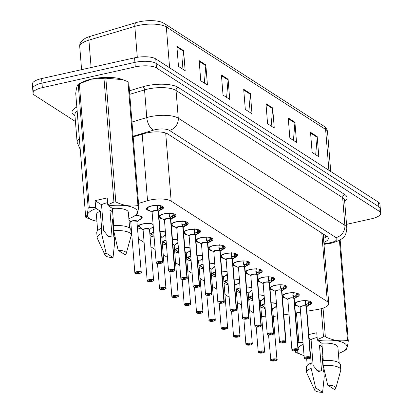 <?xml version="1.0" encoding="UTF-8"?>
<svg xmlns="http://www.w3.org/2000/svg" width="413" height="413" viewBox="0 0 413 413"><rect width="100%" height="100%" fill="white"/><g stroke="black" fill="none" stroke-linecap="round" stroke-linejoin="round"><path stroke-width="0.62" d="M252.818 300.463A8.549 2.798 -4.6 0 1 248.683 298.816M248.616 297.99A8.549 2.798 -4.6 0 1 252.436 295.703M240.48 292.523A8.549 2.798 -4.6 0 1 236.344 290.876M236.277 290.05A8.549 2.798 -4.6 0 1 240.098 287.763M228.141 284.583A8.549 2.798 -4.6 0 1 224.001 282.936M223.939 282.11A8.549 2.798 -4.6 0 1 227.759 279.823M215.803 276.643A8.549 2.798 -4.6 0 1 211.662 274.996M211.595 274.17A8.549 2.798 -4.6 0 1 215.421 271.883M203.464 268.703A8.549 2.798 -4.6 0 1 199.324 267.056M199.257 266.23A8.549 2.798 -4.6 0 1 203.077 263.943M191.121 260.763A8.549 2.798 -4.6 0 1 186.986 259.116M186.919 258.29A8.549 2.798 -4.6 0 1 190.739 256.003M178.783 252.823A8.549 2.798 -4.6 0 1 174.647 251.176M174.58 250.35A8.549 2.798 -4.6 0 1 178.401 248.063M166.444 244.883A8.549 2.798 -4.6 0 1 162.309 243.236M162.242 242.41A8.549 2.798 -4.6 0 1 166.062 240.123M154.106 236.943A8.549 2.798 -4.6 0 1 149.965 235.296M149.904 234.47A8.549 2.798 -4.6 0 1 153.724 232.183M142.082 229.034A8.549 2.798 -4.6 0 1 137.627 227.356M137.56 226.53A8.549 2.798 -4.6 0 1 142.459 223.97A8.549 2.798 -4.6 0 1 153.078 224.182M129.744 221.094A8.549 2.798 -4.6 0 1 129.052 221.012M265.156 308.403A8.549 2.798 -4.6 0 1 261.021 306.756M260.954 305.93A8.549 2.798 -4.6 0 1 264.774 303.643M285.615 298.165A8.549 2.798 -4.6 0 1 282.347 296.648M282.28 295.822A8.549 2.798 -4.6 0 1 287.18 293.266A8.549 2.798 -4.6 0 1 299.265 294.872A8.549 2.798 -4.6 0 1 296.198 297.319M273.277 290.225A8.549 2.798 -4.6 0 1 270.009 288.708M269.942 287.882A8.549 2.798 -4.6 0 1 274.841 285.326A8.549 2.798 -4.6 0 1 286.927 286.932A8.549 2.798 -4.6 0 1 283.86 289.379M260.939 282.285A8.549 2.798 -4.6 0 1 257.666 280.768M257.604 279.942A8.549 2.798 -4.6 0 1 262.498 277.386A8.549 2.798 -4.6 0 1 274.588 278.992A8.549 2.798 -4.6 0 1 271.522 281.444M248.6 274.346A8.549 2.798 -4.6 0 1 245.327 272.828M245.26 272.002A8.549 2.798 -4.6 0 1 250.159 269.446A8.549 2.798 -4.6 0 1 262.245 271.052A8.549 2.798 -4.6 0 1 259.183 273.504M236.262 266.406A8.549 2.798 -4.6 0 1 232.989 264.888M232.922 264.062A8.549 2.798 -4.6 0 1 237.821 261.506A8.549 2.798 -4.6 0 1 249.906 263.112A8.549 2.798 -4.6 0 1 246.84 265.564M223.923 258.466A8.549 2.798 -4.6 0 1 220.65 256.948M220.583 256.122A8.549 2.798 -4.6 0 1 225.483 253.567A8.549 2.798 -4.6 0 1 237.568 255.172A8.549 2.798 -4.6 0 1 234.501 257.624M211.585 250.526A8.549 2.798 -4.6 0 1 208.312 249.008M208.245 248.182A8.549 2.798 -4.6 0 1 213.144 245.627A8.549 2.798 -4.6 0 1 225.23 247.232A8.549 2.798 -4.6 0 1 222.163 249.684M199.242 242.586A8.549 2.798 -4.6 0 1 195.974 241.068M195.907 240.242A8.549 2.798 -4.6 0 1 200.806 237.687A8.549 2.798 -4.6 0 1 212.891 239.292A8.549 2.798 -4.6 0 1 209.825 241.744M186.903 234.646A8.549 2.798 -4.6 0 1 183.63 233.128M183.568 232.302A8.549 2.798 -4.6 0 1 188.462 229.747A8.549 2.798 -4.6 0 1 200.553 231.352A8.549 2.798 -4.6 0 1 197.486 233.804M174.565 226.706A8.549 2.798 -4.6 0 1 171.292 225.188M171.225 224.362A8.549 2.798 -4.6 0 1 176.124 221.807A8.549 2.798 -4.6 0 1 188.209 223.412A8.549 2.798 -4.6 0 1 185.148 225.865M162.226 218.766A8.549 2.798 -4.6 0 1 158.953 217.248M158.886 216.422A8.549 2.798 -4.6 0 1 163.785 213.867A8.549 2.798 -4.6 0 1 175.871 215.472A8.549 2.798 -4.6 0 1 172.804 217.925M149.888 210.826A8.549 2.798 -4.6 0 1 146.486 208.906A8.549 2.798 -4.6 0 1 151.447 205.927A8.549 2.798 -4.6 0 1 163.533 207.532A8.549 2.798 -4.6 0 1 160.466 209.985M297.959 306.105A8.549 2.798 -4.6 0 1 294.686 304.587M294.619 303.761A8.549 2.798 -4.6 0 1 299.518 301.206A8.549 2.798 -4.6 0 1 311.603 302.812A8.549 2.798 -4.6 0 1 308.537 305.259M306.916 311.19L316.833 309.621A16.03 5.245 175.4 0 0 319.455 309.125A16.03 5.245 175.4 0 0 328.753 303.54A16.03 5.245 175.4 0 0 327.292 301.583L171.168 201.121A16.03 5.245 175.4 0 0 147.544 200.692L138.52 203.397M323.312 235.911A5.343 1.75 175.4 0 0 323.296 234.46L323.178 234.383A16.03 5.245 -4.6 0 1 323.203 234.579L328.753 303.54M273.499 316.451A16.03 5.245 175.4 0 0 274.965 316.244L277.459 315.852M283.808 314.845L289.012 314.025M295.362 313.018L300.566 312.197M261.801 316.425A16.03 5.245 175.4 0 0 265.833 316.802M112.666 222.209L113.513 222.757M131.179 234.125L131.773 234.507M138.556 238.869L144.111 242.446M150.895 246.809L155.118 249.529M163.233 254.749L167.456 257.469M175.571 262.689L179.794 265.409M187.91 270.629L192.138 273.349M200.253 278.569L204.476 281.289M212.592 286.508L216.815 289.229M224.93 294.448L229.153 297.169M237.269 302.388L241.491 305.109M249.607 310.328L253.83 313.049M258.801 294.851A8.549 2.798 -4.6 0 1 264.129 295.641M264.372 298.651A8.549 2.798 -4.6 0 1 262.549 299.482M246.463 286.911A8.549 2.798 -4.6 0 1 251.791 287.701M252.033 290.711A8.549 2.798 -4.6 0 1 250.211 291.542M234.125 278.971A8.549 2.798 -4.6 0 1 239.452 279.761M239.695 282.771A8.549 2.798 -4.6 0 1 237.873 283.602M221.781 271.031A8.549 2.798 -4.6 0 1 227.114 271.821M227.356 274.831A8.549 2.798 -4.6 0 1 225.529 275.662M209.443 263.091A8.549 2.798 -4.6 0 1 214.775 263.881M215.018 266.891A8.549 2.798 -4.6 0 1 213.191 267.722M197.104 255.151A8.549 2.798 -4.6 0 1 202.437 255.941M202.68 258.951A8.549 2.798 -4.6 0 1 200.852 259.782M184.766 247.211A8.549 2.798 -4.6 0 1 190.099 248.001M190.336 251.011A8.549 2.798 -4.6 0 1 188.514 251.842M172.428 239.272A8.549 2.798 -4.6 0 1 177.755 240.061M177.998 243.071A8.549 2.798 -4.6 0 1 176.175 243.902M160.089 231.332A8.549 2.798 -4.6 0 1 165.417 232.121M165.659 235.131A8.549 2.798 -4.6 0 1 163.837 235.962M153.321 227.191A8.549 2.798 -4.6 0 1 151.499 228.022M135.619 215.452A8.549 2.798 -4.6 0 1 142.206 217.641A8.549 2.798 -4.6 0 1 139.155 220.083M271.14 302.791A8.549 2.798 -4.6 0 1 276.473 303.581M276.71 306.591A8.549 2.798 -4.6 0 1 274.888 307.422M75.44 121.52L34.506 95.181A16.03 5.245 -4.6 0 1 33.05 93.23A16.03 5.245 -4.6 0 1 42.348 87.644L135.288 66.896L134.922 62.363A16.03 5.245 -4.6 0 1 156.129 63.421L378.855 206.743A16.03 5.245 -4.6 0 1 380.316 208.699A16.03 5.245 -4.6 0 0 378.855 206.743L156.129 63.421A16.03 5.245 -4.6 0 0 134.922 62.363L41.981 83.111L134.922 62.363L134.561 57.835A16.03 5.245 -4.6 0 1 155.763 58.894L378.494 202.215A16.03 5.245 -4.6 0 1 379.95 204.167L380.678 213.227A16.03 5.245 -4.6 0 1 371.38 218.813L346.528 224.362M34.145 90.653A16.03 5.245 -4.6 0 1 32.684 88.697A16.03 5.245 -4.6 0 1 41.981 83.111A16.03 5.245 -4.6 0 0 32.684 88.697L32.322 84.169A16.03 5.245 -4.6 0 1 41.62 78.584L134.561 57.835M176.872 46.292L178.488 66.426L185.174 70.726L183.553 50.593L176.872 46.292M182.056 68.718L183.548 51.305A4.275 3.712 -57.2 0 0 183.553 50.593M199.143 60.623L200.764 80.757L207.445 85.057L205.824 64.924L199.143 60.623M204.327 83.049L205.824 65.636A4.275 3.712 -57.2 0 0 205.824 64.924M221.414 74.954L223.035 95.088L229.716 99.388L228.1 79.255L221.414 74.954M226.598 97.38L228.095 79.967A4.275 3.712 -57.2 0 0 228.1 79.255M310.509 132.284L312.125 152.418L318.81 156.718L317.189 136.584L310.509 132.284M315.692 154.71L317.189 137.297A4.275 3.712 -57.2 0 0 317.189 136.584M288.233 117.953L289.854 138.087L296.534 142.382L294.918 122.248L288.233 117.953M293.416 140.379L294.913 122.96A4.275 3.712 -57.2 0 0 294.918 122.248M265.962 103.617L267.583 123.75L274.263 128.051L272.642 107.917L265.962 103.617M271.145 126.048L272.642 108.629A4.275 3.712 -57.2 0 0 272.642 107.917M243.691 89.285L245.307 109.419L251.992 113.72L250.371 93.586L243.691 89.285M248.874 111.711L250.366 94.298A4.275 3.712 -57.2 0 0 250.371 93.586M79.745 46.741C79.306 43.675 81.139 40.877 85.233 38.352A18.761 6.138 -4.6 0 1 90.055 36.406L135.954 22.643A18.761 6.138 -4.6 0 1 161.504 22.147L164.369 23.536A5.343 4.641 122.8 0 1 166.315 26.948A21.378 6.995 175.4 0 0 134.819 26.375L88.914 40.133A21.378 6.995 175.4 0 0 79.745 46.741L81.588 69.658M323.833 242.426A16.03 5.245 175.4 0 0 328.35 238.296A16.03 5.245 175.4 0 0 326.889 236.339L167.864 134.013A16.03 5.245 175.4 0 0 144.24 133.58L133.172 136.899M326.957 236.381A16.03 5.245 -4.6 0 1 323.513 238.399M135.288 66.896A16.03 5.245 -4.6 0 1 156.491 67.954L379.222 211.275A16.03 5.245 -4.6 0 1 380.678 213.227M310.87 301.795A8.017 2.623 -4.6 0 1 310.597 302.213L310.504 303.4A8.017 2.623 175.4 0 0 310.504 303.4L308.206 305.517L306.322 306.369L306.079 304.732M304.536 358.401A3.206 1.048 -4.6 0 1 304.252 358.014A3.206 1.048 -4.6 0 1 306.11 356.899A3.206 1.048 -4.6 0 1 310.292 357.069L306.209 306.338L305.171 303.565L305.723 300.323M310.292 357.069L310.204 357.193A3.098 1.012 175.4 0 0 306.162 357.028A3.098 1.012 175.4 0 0 304.649 358.484A3.098 1.012 175.4 0 0 308.748 358.69A3.098 1.012 175.4 0 0 310.318 357.266L310.406 357.147A3.206 1.048 -4.6 0 1 310.643 357.498L306.56 306.761A3.206 1.048 175.4 0 0 306.322 306.41L306.322 306.369M302.027 306.162A3.206 1.048 175.4 0 0 300.168 307.277A3.206 1.048 -4.6 0 1 302.569 306.059A3.206 1.048 -4.6 0 1 306.203 306.332A3.206 1.048 175.4 0 0 302.027 306.162L300.168 307.277L304.252 358.014C304.417 357.895 303.173 359.114 308.764 358.69C310.364 358.128 310.989 357.73 310.643 357.498A3.206 1.048 -4.6 0 1 310.426 357.926M310.406 357.147L306.322 306.41A3.206 1.048 -4.6 0 1 306.379 306.451M310.318 357.266L308.439 357.653A1.069 0.351 -4.6 0 1 308.521 357.772A1.069 0.351 -4.6 0 1 307.902 358.143A1.069 0.351 -4.6 0 1 306.389 357.942A1.069 0.351 -4.6 0 1 307.009 357.57A1.069 0.351 -4.6 0 1 308.403 357.627L310.204 357.193M295.274 302.93A8.017 2.623 175.4 0 0 295.052 303.638A8.017 2.623 175.4 0 0 295.052 303.674M306.178 304.613L308.516 303.287L308.599 302.104A5.88 1.926 175.4 0 0 308.821 301.516A5.88 1.926 175.4 0 0 308.475 300.938M308.666 305.15L308.516 303.287A5.875 1.926 -4.6 0 1 306.012 304.438M306.203 306.291L306.064 304.536L305.264 302.486M310.499 303.4L310.344 303.772A7.816 2.561 -4.6 0 1 310.199 303.901A7.816 2.561 -4.6 0 1 310.034 304.03M270.938 360.611L271.042 360.688A3.098 1.012 175.4 0 0 275.084 360.859A3.098 1.012 175.4 0 0 276.596 359.398A3.098 1.012 175.4 0 0 272.497 359.196A3.098 1.012 175.4 0 0 270.928 360.616L272.781 359.981M270.928 360.616L270.82 360.534A3.206 1.048 -4.6 0 1 270.587 360.182A3.206 1.048 -4.6 0 1 272.446 359.067A3.206 1.048 -4.6 0 1 276.978 359.666L272.606 308.542A3.206 1.048 -4.6 0 1 272.895 308.929A3.206 1.048 175.4 0 0 272.606 308.542A3.206 1.048 175.4 0 0 271.573 308.201A3.206 1.048 -4.6 0 1 272.606 308.542L271.573 308.201M272.802 360.229A1.069 0.351 -4.6 0 1 272.725 360.11A1.069 0.351 -4.6 0 1 273.344 359.738A1.069 0.351 -4.6 0 1 274.857 359.94A1.069 0.351 -4.6 0 1 274.237 360.312A1.069 0.351 -4.6 0 1 272.843 360.255L272.817 359.95M262.601 305.537L261.894 305.682A8.017 2.623 -4.6 0 1 261.455 305.233M262.818 305.713L262.167 305.625M263.695 306.436A8.017 2.623 -4.6 0 1 262.188 305.868M261.919 304.758L265.125 307.995M272.843 360.255L271.042 360.688M298.16 295.465A8.017 2.623 175.4 0 0 298.165 295.46L295.868 297.577L293.984 298.429L293.741 296.792M292.197 350.461A3.206 1.048 -4.6 0 1 291.914 350.074A3.206 1.048 -4.6 0 1 293.772 348.959A3.206 1.048 -4.6 0 1 297.949 349.13L293.87 298.398L292.832 295.625L293.385 292.383M297.949 349.13L297.866 349.253A3.098 1.012 175.4 0 0 293.824 349.088A3.098 1.012 175.4 0 0 292.306 350.544A3.098 1.012 175.4 0 0 296.405 350.751A3.098 1.012 175.4 0 0 297.974 349.326L298.067 349.207A3.206 1.048 -4.6 0 1 298.305 349.558L294.221 298.821A3.206 1.048 175.4 0 0 293.984 298.47L293.984 298.429M289.689 298.222A3.206 1.048 175.4 0 0 287.83 299.337A3.206 1.048 -4.6 0 1 290.231 298.119A3.206 1.048 -4.6 0 1 293.865 298.392A3.206 1.048 175.4 0 0 289.689 298.222L287.83 299.337L291.914 350.074C292.079 349.956 290.835 351.174 296.42 350.751C298.021 350.188 298.651 349.79 298.305 349.558A3.206 1.048 -4.6 0 1 298.083 349.987M298.067 349.207L293.984 298.47A3.206 1.048 -4.6 0 1 294.041 298.511M297.974 349.326L296.1 349.713A1.069 0.351 -4.6 0 1 296.183 349.832A1.069 0.351 -4.6 0 1 295.563 350.203A1.069 0.351 -4.6 0 1 294.051 350.002A1.069 0.351 -4.6 0 1 294.67 349.63A1.069 0.351 -4.6 0 1 296.064 349.687L297.866 349.253M282.936 294.99A8.017 2.623 175.4 0 0 282.709 295.698A8.017 2.623 175.4 0 0 282.714 295.734M298.532 293.855A8.017 2.623 -4.6 0 1 298.258 294.273L298.124 294.954L296.136 294.846L296.26 294.164A5.88 1.926 175.4 0 0 296.477 293.576A5.88 1.926 175.4 0 0 296.131 292.998M298.026 295.816L297.856 295.961A7.816 2.561 -4.6 0 0 298.005 295.832L298.124 294.954M293.839 296.673L295.718 295.749L296.136 294.846M296.327 297.21L296.173 295.347A5.875 1.926 -4.6 0 1 293.669 296.498M293.865 298.356L293.726 296.596L292.925 294.546M286.194 285.915A8.017 2.623 -4.6 0 1 285.92 286.333L285.827 287.52A8.017 2.623 175.4 0 0 285.827 287.52L283.53 289.637L281.64 290.489L281.403 288.852M279.854 342.522A3.206 1.048 -4.6 0 1 279.57 342.134A3.206 1.048 -4.6 0 1 281.434 341.019A3.206 1.048 -4.6 0 1 285.61 341.19L281.532 290.458A3.206 1.048 175.4 0 0 277.35 290.282A3.206 1.048 175.4 0 0 275.492 291.397A3.206 1.048 -4.6 0 1 277.892 290.179A3.206 1.048 -4.6 0 1 281.527 290.453L280.494 287.685L281.046 284.443M285.61 341.19L285.522 341.314A3.098 1.012 175.4 0 0 281.485 341.148A3.098 1.012 175.4 0 0 279.968 342.604A3.098 1.012 175.4 0 0 284.067 342.811A3.098 1.012 175.4 0 0 285.636 341.386L285.729 341.267A3.206 1.048 -4.6 0 1 285.966 341.618L281.883 290.881A3.206 1.048 175.4 0 0 281.645 290.53L281.64 290.489M285.729 341.267L281.645 290.53A3.206 1.048 -4.6 0 1 281.697 290.571M285.636 341.386L283.762 341.773A1.069 0.351 -4.6 0 1 283.839 341.892A1.069 0.351 -4.6 0 1 283.22 342.263A1.069 0.351 -4.6 0 1 281.712 342.062A1.069 0.351 -4.6 0 1 282.332 341.69A1.069 0.351 -4.6 0 1 283.726 341.747L285.522 341.314M270.598 287.05A8.017 2.623 175.4 0 0 270.37 287.758A8.017 2.623 175.4 0 0 270.376 287.794M277.35 290.282L275.492 291.397L279.57 342.134C279.74 342.016 278.496 343.234 284.082 342.811C285.682 342.248 286.312 341.85 285.966 341.618A3.206 1.048 -4.6 0 1 285.744 342.047M281.501 288.733L283.834 287.407L283.922 286.224A5.88 1.926 175.4 0 0 284.139 285.636A5.88 1.926 175.4 0 0 283.793 285.058M283.984 289.27L283.834 287.407A5.875 1.926 -4.6 0 1 281.33 288.558M281.527 290.416L281.387 288.656L280.587 286.607M285.822 287.52L285.667 287.892A7.816 2.561 -4.6 0 1 285.517 288.021A7.816 2.561 -4.6 0 1 285.357 288.15M273.85 277.975A8.017 2.623 -4.6 0 1 273.582 278.393L273.489 279.58A8.017 2.623 175.4 0 0 273.489 279.58L271.186 281.697L269.302 282.549L269.059 280.912M267.516 334.582A3.206 1.048 -4.6 0 1 267.232 334.194A3.206 1.048 -4.6 0 1 269.09 333.079A3.206 1.048 -4.6 0 1 273.272 333.25L269.188 282.477L268.151 279.746L268.708 276.504M273.272 333.25L273.184 333.374A3.098 1.012 175.4 0 0 269.147 333.208A3.098 1.012 175.4 0 0 267.629 334.664A3.098 1.012 175.4 0 0 271.728 334.871A3.098 1.012 175.4 0 0 273.298 333.446L273.391 333.327A3.206 1.048 -4.6 0 1 273.623 333.678L269.544 282.941A3.206 1.048 175.4 0 0 269.307 282.59L269.302 282.549M265.012 282.342A3.206 1.048 175.4 0 0 263.153 283.457A3.206 1.048 -4.6 0 1 265.554 282.239A3.206 1.048 -4.6 0 1 269.188 282.513A3.206 1.048 175.4 0 0 265.012 282.342L263.153 283.457L267.232 334.194C267.402 334.076 266.158 335.294 271.744 334.871C273.344 334.308 273.974 333.91 273.623 333.678A3.206 1.048 -4.6 0 1 273.406 334.107M273.391 333.327L269.302 282.59A3.206 1.048 -4.6 0 1 269.359 282.631M273.298 333.446L271.424 333.833A1.069 0.351 -4.6 0 1 271.501 333.952A1.069 0.351 -4.6 0 1 270.882 334.324A1.069 0.351 -4.6 0 1 269.374 334.122A1.069 0.351 -4.6 0 1 269.994 333.75A1.069 0.351 -4.6 0 1 271.387 333.807L273.184 333.374M258.254 279.111A8.017 2.623 175.4 0 0 258.032 279.818A8.017 2.623 175.4 0 0 258.037 279.854M269.162 280.794L271.496 279.467L271.584 278.285A5.88 1.926 175.4 0 0 271.8 277.696A5.88 1.926 175.4 0 0 271.455 277.118M271.646 281.33L271.496 279.467A5.875 1.926 -4.6 0 1 268.992 280.618M269.188 282.477L269.044 280.716L268.243 278.667M273.483 279.58L273.329 279.952A7.816 2.561 -4.6 0 1 273.179 280.081A7.816 2.561 -4.6 0 1 273.019 280.21M261.512 270.035A8.017 2.623 -4.6 0 1 261.243 270.453L261.15 271.64A8.017 2.623 175.4 0 0 261.15 271.64L258.848 273.757L256.963 274.609L256.721 272.972M255.177 326.642A3.206 1.048 -4.6 0 1 254.893 326.255A3.206 1.048 -4.6 0 1 256.752 325.139A3.206 1.048 -4.6 0 1 260.933 325.31L256.85 274.537L255.812 271.806L256.37 268.564M260.933 325.31L260.846 325.434A3.098 1.012 175.4 0 0 256.809 325.268A3.098 1.012 175.4 0 0 255.291 326.724A3.098 1.012 175.4 0 0 259.39 326.931A3.098 1.012 175.4 0 0 260.959 325.506L261.052 325.387A3.206 1.048 -4.6 0 1 261.284 325.738L257.206 275.001A3.206 1.048 175.4 0 0 256.969 274.65L256.963 274.609M252.673 274.402A3.206 1.048 175.4 0 0 250.81 275.517A3.206 1.048 -4.6 0 1 253.215 274.299A3.206 1.048 -4.6 0 1 256.85 274.573A3.206 1.048 175.4 0 0 252.673 274.402L250.81 275.517L254.893 326.255C255.058 326.136 253.819 327.354 259.405 326.931C261.006 326.368 261.63 325.971 261.284 325.738A3.206 1.048 -4.6 0 1 261.068 326.167M261.052 325.387L256.963 274.65A3.206 1.048 -4.6 0 1 257.02 274.691M260.959 325.506L259.085 325.893A1.069 0.351 -4.6 0 1 259.163 326.012A1.069 0.351 -4.6 0 1 258.543 326.384A1.069 0.351 -4.6 0 1 257.031 326.182A1.069 0.351 -4.6 0 1 257.65 325.811A1.069 0.351 -4.6 0 1 259.044 325.867L260.846 325.434M245.916 271.171A8.017 2.623 175.4 0 0 245.694 271.878A8.017 2.623 175.4 0 0 245.699 271.914M256.824 272.854L259.157 271.527L259.245 270.345A5.88 1.926 175.4 0 0 259.462 269.756A5.88 1.926 175.4 0 0 259.116 269.178M259.307 273.391L259.157 271.527A5.875 1.926 -4.6 0 1 256.654 272.678M256.85 274.537L256.705 272.776L255.905 270.727M261.14 271.64L260.99 272.012A7.816 2.561 -4.6 0 1 260.84 272.141A7.816 2.561 -4.6 0 1 260.675 272.27M258.517 352.661L258.481 352.594A3.206 1.048 -4.6 0 1 258.249 352.243L258.703 352.748A3.098 1.012 175.4 0 0 262.74 352.919A3.098 1.012 175.4 0 0 264.258 351.458A3.098 1.012 175.4 0 0 260.159 351.256A3.098 1.012 175.4 0 0 258.59 352.676L260.443 352.041M256.22 327.05L258.249 352.243A3.206 1.048 -4.6 0 1 260.107 351.127A3.206 1.048 -4.6 0 1 264.64 351.726L260.267 300.602A3.206 1.048 -4.6 0 1 260.557 300.989A3.206 1.048 175.4 0 0 260.267 300.602A3.206 1.048 175.4 0 0 259.235 300.261A3.206 1.048 -4.6 0 1 260.267 300.602L259.235 300.261M260.464 352.289A1.069 0.351 -4.6 0 1 260.386 352.17A1.069 0.351 -4.6 0 1 261.006 351.799A1.069 0.351 -4.6 0 1 262.518 352A1.069 0.351 -4.6 0 1 261.899 352.372A1.069 0.351 -4.6 0 1 260.505 352.315L260.479 352.01M250.263 297.597L249.555 297.742A8.017 2.623 -4.6 0 1 249.116 297.293M250.479 297.773L249.829 297.685M251.357 298.496A8.017 2.623 -4.6 0 1 249.85 297.928M249.576 296.818L252.787 300.055M260.505 352.315L258.703 352.748M246.179 344.721L246.143 344.654A3.206 1.048 -4.6 0 1 245.905 344.303L246.365 344.809A3.098 1.012 175.4 0 0 250.402 344.979A3.098 1.012 175.4 0 0 251.92 343.518A3.098 1.012 175.4 0 0 247.821 343.317A3.098 1.012 175.4 0 0 246.251 344.736L248.105 344.101M243.882 319.11L245.905 344.303A3.206 1.048 -4.6 0 1 247.769 343.188A3.206 1.048 -4.6 0 1 252.302 343.786L248.218 293.049L247.924 292.662A3.206 1.048 -4.6 0 1 248.218 293.049A3.206 1.048 175.4 0 0 247.924 292.662A3.206 1.048 175.4 0 0 246.897 292.321A3.206 1.048 -4.6 0 1 247.924 292.662L246.897 292.321M248.125 344.349A1.069 0.351 -4.6 0 1 248.048 344.23A1.069 0.351 -4.6 0 1 248.667 343.859A1.069 0.351 -4.6 0 1 250.175 344.06A1.069 0.351 -4.6 0 1 249.555 344.432A1.069 0.351 -4.6 0 1 248.161 344.375L248.141 344.07M237.919 289.658L237.217 289.802A8.017 2.623 -4.6 0 1 236.778 289.353M238.141 289.833L237.49 289.745M239.019 290.556A8.017 2.623 -4.6 0 1 237.506 289.988M237.238 288.878L240.449 292.115M248.161 344.375L246.365 344.809M233.841 336.781L233.804 336.714A3.206 1.048 -4.6 0 1 233.567 336.363L234.026 336.869A3.098 1.012 175.4 0 0 238.064 337.039A3.098 1.012 175.4 0 0 239.581 335.578A3.098 1.012 175.4 0 0 235.482 335.377A3.098 1.012 175.4 0 0 233.913 336.796L235.766 336.161M231.543 311.17L233.567 336.363A3.206 1.048 -4.6 0 1 235.431 335.248A3.206 1.048 -4.6 0 1 239.958 335.846L235.88 285.109L235.586 284.722A3.206 1.048 -4.6 0 1 235.88 285.109A3.206 1.048 175.4 0 0 235.586 284.722A3.206 1.048 175.4 0 0 234.558 284.381A3.206 1.048 -4.6 0 1 235.586 284.722L234.558 284.381M235.787 336.409A1.069 0.351 -4.6 0 1 235.709 336.29A1.069 0.351 -4.6 0 1 236.329 335.919A1.069 0.351 -4.6 0 1 237.836 336.12A1.069 0.351 -4.6 0 1 237.217 336.492A1.069 0.351 -4.6 0 1 235.823 336.435L235.802 336.13M225.581 281.718L224.879 281.862A8.017 2.623 -4.6 0 1 224.44 281.413M225.803 281.893L225.147 281.805M226.675 282.616A8.017 2.623 -4.6 0 1 225.168 282.048M224.899 280.938L228.11 284.175M235.823 336.435L234.026 336.869M309.1 338.33L311.066 339.594L313.152 365.474L318.175 371.524L321.541 370.874L319.461 344.994L322.181 346.744M321.541 370.874A12.08 3.954 -4.6 0 1 316.843 370.621M311.066 339.594A12.08 3.954 -4.6 0 1 316.281 337.705A12.08 3.954 -4.6 0 1 317.143 337.524M322.032 344.85A12.08 3.954 -4.6 0 1 319.461 344.994M308.795 334.545L316.761 332.77L317.313 339.667L323.472 336.884A28.858 9.442 -4.6 0 1 325.351 336.807C332.893 340.426 340.276 341.618 347.488 340.374A28.858 9.442 -4.6 0 1 348.278 340.88C347.643 346.331 346.812 349.352 345.779 349.95A28.858 9.442 -4.6 0 1 345.227 350.255L342.351 351.799A25.116 8.219 -4.6 0 1 338.412 353.513M317.313 339.667L317.881 340.653A25.116 8.219 -4.6 0 1 343.167 342.604A25.116 8.219 -4.6 0 1 342.351 351.799M317.881 340.653L321.897 343.234A16.03 5.245 -4.6 0 1 337.901 347.209L339.166 362.882M321.897 343.234L323.286 360.503M340.792 369.774A17.098 5.596 -4.6 0 0 323.234 365.572L322.832 360.539A17.098 5.596 -4.6 0 1 340.384 364.741L340.792 369.774A17.098 5.596 -4.6 0 1 340.725 370.446L335.774 388.323A10.686 3.495 -4.6 0 1 334.69 389.65L327.736 385.174A10.686 3.495 -4.6 0 1 335.774 388.323M323.234 365.572L327.736 385.174M347.488 340.374L339.445 240.402M340.162 239.989L348.278 340.88M323.043 308.119L325.351 336.807M323.472 336.884L321.206 308.687M296.451 312.847L298.831 342.387L302.997 342.47M297.773 342.95A28.858 9.442 -4.6 0 1 298.831 342.387M295.15 350.936L295.238 352.036L296.131 350.813M304.051 355.552A25.116 8.219 -4.6 0 1 302.285 355.02L296.028 352.547A28.858 9.442 -4.6 0 1 295.238 352.036M322.976 356.651A25.116 8.219 -4.6 0 1 322.186 356.718M302.285 355.02A25.116 8.219 -4.6 0 1 296.901 350.627M298.145 347.612A25.116 8.219 -4.6 0 1 303.152 344.385M322.79 354.297L321.944 353.755L323.364 371.37L323.849 371.685L324.257 376.718L322.589 392.35A10.686 3.495 -4.6 0 1 314.618 390.027L306.874 373.166A17.098 5.596 -4.6 0 1 306.699 372.516L306.296 367.482A17.098 5.596 -4.6 0 1 310.726 363.239L311.216 363.554L309.709 345.877M306.699 372.516A17.098 5.596 -4.6 0 1 311.134 368.272L310.726 363.239M314.618 390.027A10.686 3.495 -4.6 0 1 315.635 387.874L311.134 368.272M315.635 387.874L322.589 392.35M113.931 202.05L103.968 78.269A28.858 9.442 -4.6 0 1 105.847 78.191L115.805 201.972A28.858 9.442 -4.6 0 0 113.931 202.05L107.772 204.833L107.215 197.935L95.114 200.635L101.526 204.76L103.606 230.64L108.634 236.69L112 236.04L109.915 210.16L112.641 211.91M112 236.04A12.08 3.954 -4.6 0 1 107.297 235.787M101.526 204.76A12.08 3.954 -4.6 0 1 106.735 202.871A12.08 3.954 -4.6 0 1 107.597 202.69M112.486 210.016A12.08 3.954 -4.6 0 1 109.915 210.16M78.238 84.355C77.21 84.928 76.379 87.948 75.739 93.421L85.697 217.202C86.725 216.629 87.556 213.609 88.196 208.137L78.238 84.355A28.858 9.442 -4.6 0 1 78.785 84.051L81.666 82.507A25.116 8.219 -4.6 0 1 91.624 79.074A25.116 8.219 -4.6 0 1 121.732 79.286L122.893 79.683L105.847 78.191M103.968 78.269L91.5 79.167L79.327 83.772L89.285 207.548L95.666 207.532L96.239 208.519A25.116 8.219 -4.6 0 0 92.744 220.186L86.482 217.713A28.858 9.442 -4.6 0 1 85.697 217.202M115.805 201.972C123.353 205.591 130.735 206.784 137.947 205.54L127.989 81.759L122.893 79.688M127.989 81.759A28.858 9.442 -4.6 0 1 128.779 82.264L138.737 206.046C138.102 211.492 137.266 214.517 136.233 215.116A28.858 9.442 -4.6 0 1 135.686 215.421L132.805 216.959A25.116 8.219 -4.6 0 1 128.866 218.678M107.772 204.833L108.34 205.813A25.116 8.219 -4.6 0 1 133.626 207.77A25.116 8.219 -4.6 0 1 132.805 216.959M137.947 205.54A28.858 9.442 -4.6 0 1 138.737 206.046M108.34 205.813L112.357 208.4A16.03 5.245 -4.6 0 1 128.36 212.375L129.62 228.048M112.357 208.4L113.745 225.668M131.246 234.94A17.098 5.596 -4.6 0 0 113.694 230.738L113.286 225.704A17.098 5.596 -4.6 0 1 130.844 229.907L131.246 234.94A17.098 5.596 -4.6 0 1 131.179 235.611L126.228 253.489A10.686 3.495 -4.6 0 1 125.149 254.816L118.19 250.34A10.686 3.495 -4.6 0 1 126.228 253.489M113.694 230.738L118.19 250.34M78.785 84.051A28.858 9.442 -4.6 0 1 79.327 83.772M88.196 208.137A28.858 9.442 -4.6 0 1 89.285 207.548M113.436 221.817A25.116 8.219 -4.6 0 1 112.641 221.884M96.905 221.249A25.116 8.219 -4.6 0 1 92.744 220.186M113.245 219.463L112.403 218.921L113.818 236.535L114.308 236.85L114.711 241.884L113.043 257.516A10.686 3.495 -4.6 0 1 105.072 255.193L97.329 238.332A17.098 5.596 -4.6 0 1 97.158 237.681L96.75 232.648A17.098 5.596 -4.6 0 1 101.185 228.404L101.67 228.719L100.256 211.1L96.239 208.519M97.659 230.619L96.399 214.946A16.03 5.245 -4.6 0 1 100.256 211.1M97.158 237.681A17.098 5.596 -4.6 0 1 101.588 233.438L101.185 228.404M105.072 255.193A10.686 3.495 -4.6 0 1 106.089 253.04L101.588 233.438M106.089 253.04L113.043 257.516M95.114 200.635L95.666 207.532M249.173 262.095A8.017 2.623 -4.6 0 1 248.9 262.513L248.807 263.7A8.017 2.623 175.4 0 0 248.807 263.7L246.509 265.817L244.625 266.669L244.382 265.032M242.839 318.702A3.206 1.048 -4.6 0 1 242.555 318.315A3.206 1.048 -4.6 0 1 244.413 317.199A3.206 1.048 -4.6 0 1 248.595 317.37L244.511 266.638L243.474 263.866L244.031 260.624M248.595 317.37L248.507 317.494A3.098 1.012 175.4 0 0 244.465 317.329A3.098 1.012 175.4 0 0 242.952 318.784A3.098 1.012 175.4 0 0 247.051 318.991A3.098 1.012 175.4 0 0 248.621 317.566L248.709 317.447A3.206 1.048 -4.6 0 1 248.946 317.798L244.863 267.061A3.206 1.048 175.4 0 0 244.63 266.71L244.625 266.669M244.511 266.638A3.206 1.048 175.4 0 0 240.33 266.462A3.206 1.048 175.4 0 0 238.471 267.578A3.206 1.048 -4.6 0 1 240.877 266.359A3.206 1.048 -4.6 0 1 244.506 266.633L244.506 266.633M248.709 317.447L244.625 266.71A3.206 1.048 -4.6 0 1 244.682 266.752M248.621 317.566L246.747 317.953A1.069 0.351 -4.6 0 1 246.824 318.072A1.069 0.351 -4.6 0 1 246.205 318.444A1.069 0.351 -4.6 0 1 244.692 318.242A1.069 0.351 -4.6 0 1 245.312 317.871A1.069 0.351 -4.6 0 1 246.706 317.927L248.507 317.494M233.577 263.231A8.017 2.623 175.4 0 0 233.355 263.938A8.017 2.623 175.4 0 0 233.36 263.974M240.33 266.462L238.471 267.578L242.555 318.315C242.72 318.196 241.476 319.414 247.067 318.991C248.667 318.428 249.292 318.031 248.946 317.798A3.206 1.048 -4.6 0 1 248.729 318.227M244.486 264.914L246.819 263.587L246.907 262.405A5.88 1.926 175.4 0 0 247.124 261.816A5.88 1.926 175.4 0 0 246.778 261.238M246.969 265.451L246.819 263.587A5.875 1.926 -4.6 0 1 244.315 264.738M244.506 266.597L244.367 264.836L243.567 262.787M248.802 263.7L248.652 264.072A7.816 2.561 -4.6 0 1 248.502 264.201A7.816 2.561 -4.6 0 1 248.337 264.33M236.463 255.766A8.017 2.623 175.4 0 0 236.468 255.761L234.171 257.877L232.287 258.729L232.044 257.092M230.5 310.762A3.206 1.048 -4.6 0 1 230.217 310.375A3.206 1.048 -4.6 0 1 232.075 309.26A3.206 1.048 -4.6 0 1 236.257 309.435L232.173 258.698A3.206 1.048 175.4 0 0 227.991 258.523A3.206 1.048 175.4 0 0 226.133 259.638A3.206 1.048 -4.6 0 1 228.534 258.419A3.206 1.048 -4.6 0 1 232.168 258.693L231.135 255.926L231.688 252.684M236.257 309.435L236.169 309.554A3.098 1.012 175.4 0 0 232.127 309.389A3.098 1.012 175.4 0 0 230.614 310.844A3.098 1.012 175.4 0 0 234.713 311.051A3.098 1.012 175.4 0 0 236.282 309.626L236.37 309.507A3.206 1.048 -4.6 0 1 236.608 309.858L232.524 259.121A3.206 1.048 175.4 0 0 232.287 258.77L232.287 258.729M236.37 309.507L232.287 258.77A3.206 1.048 -4.6 0 1 232.343 258.812M236.282 309.626L234.408 310.013A1.069 0.351 -4.6 0 1 234.486 310.132A1.069 0.351 -4.6 0 1 233.866 310.504A1.069 0.351 -4.6 0 1 232.354 310.302A1.069 0.351 -4.6 0 1 232.973 309.931A1.069 0.351 -4.6 0 1 234.367 309.987L236.169 309.554M221.239 255.291A8.017 2.623 175.4 0 0 221.017 255.998A8.017 2.623 175.4 0 0 221.017 256.034M236.835 254.155A8.017 2.623 -4.6 0 1 236.561 254.573L236.427 255.255L234.439 255.146L234.569 254.465A5.88 1.926 175.4 0 0 234.785 253.876A5.88 1.926 175.4 0 0 234.439 253.298M236.329 256.117L236.164 256.261A7.816 2.561 -4.6 0 0 236.308 256.132L236.427 255.255M227.991 258.523L226.133 259.638L230.217 310.375C230.382 310.256 229.138 311.474 234.729 311.051C236.329 310.488 236.954 310.091 236.608 309.858A3.206 1.048 -4.6 0 1 236.391 310.287M232.147 256.974L234.026 256.05L234.439 255.146M234.63 257.511L234.481 255.647A5.875 1.926 -4.6 0 1 231.977 256.798M232.168 258.657L232.029 256.896L231.228 254.847M224.496 246.215A8.017 2.623 -4.6 0 1 224.223 246.633L224.13 247.821A8.017 2.623 175.4 0 0 224.13 247.821L221.833 249.937L219.948 250.789L219.706 249.153M218.162 302.822A3.206 1.048 -4.6 0 1 217.878 302.435A3.206 1.048 -4.6 0 1 219.737 301.32A3.206 1.048 -4.6 0 1 223.913 301.495L219.835 250.758A3.206 1.048 175.4 0 0 215.653 250.583A3.206 1.048 175.4 0 0 213.795 251.698A3.206 1.048 -4.6 0 1 216.195 250.479A3.206 1.048 -4.6 0 1 219.83 250.753L218.797 247.986L219.349 244.744M223.913 301.495L223.831 301.614A3.098 1.012 175.4 0 0 219.788 301.449A3.098 1.012 175.4 0 0 218.27 302.905A3.098 1.012 175.4 0 0 222.375 303.111A3.098 1.012 175.4 0 0 223.944 301.686L224.032 301.567A3.206 1.048 -4.6 0 1 224.269 301.918L220.186 251.181A3.206 1.048 175.4 0 0 219.948 250.83L219.948 250.789M224.032 301.567L219.948 250.83A3.206 1.048 -4.6 0 1 220.005 250.872M223.944 301.686L222.065 302.073A1.069 0.351 -4.6 0 1 222.148 302.192A1.069 0.351 -4.6 0 1 221.528 302.564A1.069 0.351 -4.6 0 1 220.015 302.362A1.069 0.351 -4.6 0 1 220.635 301.991A1.069 0.351 -4.6 0 1 222.029 302.048L223.831 301.614M208.901 247.351A8.017 2.623 175.4 0 0 208.679 248.058A8.017 2.623 175.4 0 0 208.679 248.094M215.653 250.583L213.795 251.698L217.878 302.435C218.043 302.316 216.799 303.534 222.385 303.111C223.991 302.548 224.615 302.151 224.269 301.918A3.206 1.048 -4.6 0 1 224.047 302.347M219.804 249.034L222.142 247.707L222.225 246.525A5.88 1.926 175.4 0 0 222.447 245.936A5.88 1.926 175.4 0 0 222.101 245.358M222.292 249.571L222.142 247.707A5.875 1.926 -4.6 0 1 219.633 248.858M219.83 250.717L219.69 248.956L218.89 246.907M224.125 247.821L223.97 248.192A7.816 2.561 -4.6 0 1 223.82 248.321A7.816 2.561 -4.6 0 1 223.66 248.45M221.502 328.841L221.466 328.774A3.206 1.048 -4.6 0 1 221.229 328.423L221.683 328.929A3.098 1.012 175.4 0 0 225.725 329.099A3.098 1.012 175.4 0 0 227.243 327.638A3.098 1.012 175.4 0 0 223.144 327.437A3.098 1.012 175.4 0 0 221.575 328.856L223.428 328.221M219.205 303.23L221.229 328.423A3.206 1.048 -4.6 0 1 223.087 327.308A3.206 1.048 -4.6 0 1 227.62 327.907L223.541 277.169L223.247 276.782A3.206 1.048 -4.6 0 1 223.541 277.169A3.206 1.048 175.4 0 0 223.247 276.782A3.206 1.048 175.4 0 0 222.22 276.442A3.206 1.048 -4.6 0 1 223.247 276.782L222.22 276.442M223.448 328.469A1.069 0.351 -4.6 0 1 223.366 328.35A1.069 0.351 -4.6 0 1 223.985 327.979A1.069 0.351 -4.6 0 1 225.498 328.18A1.069 0.351 -4.6 0 1 224.879 328.552A1.069 0.351 -4.6 0 1 223.485 328.495L223.459 328.19M213.242 273.778L212.54 273.922A8.017 2.623 -4.6 0 1 212.101 273.473M213.464 273.953L212.809 273.865M214.337 274.676A8.017 2.623 -4.6 0 1 212.829 274.108M212.561 272.998L215.767 276.235M223.485 328.495L221.683 328.929M209.241 320.911L209.345 320.989A3.098 1.012 175.4 0 0 213.387 321.159A3.098 1.012 175.4 0 0 214.899 319.698A3.098 1.012 175.4 0 0 210.8 319.497A3.098 1.012 175.4 0 0 209.231 320.916L211.089 320.281M209.231 320.916L209.128 320.834A3.206 1.048 -4.6 0 1 208.89 320.483A3.206 1.048 -4.6 0 1 210.749 319.368A3.206 1.048 -4.6 0 1 215.281 319.967L210.909 268.842A3.206 1.048 -4.6 0 1 211.198 269.23A3.206 1.048 175.4 0 0 210.909 268.842A3.206 1.048 175.4 0 0 209.881 268.502A3.206 1.048 -4.6 0 1 210.909 268.842L209.881 268.502M211.11 320.529A1.069 0.351 -4.6 0 1 211.028 320.411A1.069 0.351 -4.6 0 1 211.647 320.039A1.069 0.351 -4.6 0 1 213.16 320.24A1.069 0.351 -4.6 0 1 212.54 320.612A1.069 0.351 -4.6 0 1 211.146 320.555L211.12 320.251M200.904 265.838L200.197 265.982A8.017 2.623 -4.6 0 1 199.758 265.533M201.126 266.013L200.47 265.926M201.998 266.736A8.017 2.623 -4.6 0 1 200.491 266.168M200.222 265.058L203.428 268.295M211.146 320.555L209.345 320.989M196.82 312.961L196.789 312.894A3.206 1.048 -4.6 0 1 196.552 312.543L197.006 313.049A3.098 1.012 175.4 0 0 201.048 313.219A3.098 1.012 175.4 0 0 202.561 311.758A3.098 1.012 175.4 0 0 198.462 311.557A3.098 1.012 175.4 0 0 196.893 312.977L198.751 312.342M194.523 287.35L196.552 312.543A3.206 1.048 -4.6 0 1 198.41 311.428A3.206 1.048 -4.6 0 1 202.943 312.027L198.57 260.902A3.206 1.048 -4.6 0 1 198.859 261.29A3.206 1.048 175.4 0 0 198.57 260.902A3.206 1.048 175.4 0 0 197.538 260.562A3.206 1.048 -4.6 0 1 198.57 260.902L197.538 260.562M198.767 312.589A1.069 0.351 -4.6 0 1 198.689 312.471A1.069 0.351 -4.6 0 1 199.309 312.099A1.069 0.351 -4.6 0 1 200.821 312.3A1.069 0.351 -4.6 0 1 200.202 312.672A1.069 0.351 -4.6 0 1 198.808 312.615L198.782 312.311M188.565 257.898L187.858 258.042A8.017 2.623 -4.6 0 1 187.419 257.593M188.782 258.073L188.132 257.986M189.66 258.796A8.017 2.623 -4.6 0 1 188.152 258.228M187.884 257.118L191.09 260.355M198.808 312.615L197.006 313.049M212.158 238.275A8.017 2.623 -4.6 0 1 211.884 238.693L211.792 239.881A8.017 2.623 175.4 0 0 211.792 239.881L209.494 241.997L207.61 242.849L207.367 241.213M205.819 294.882A3.206 1.048 -4.6 0 1 205.535 294.495A3.206 1.048 -4.6 0 1 207.398 293.38A3.206 1.048 -4.6 0 1 211.575 293.555L207.496 242.818A3.206 1.048 175.4 0 0 203.315 242.643A3.206 1.048 175.4 0 0 201.456 243.758A3.206 1.048 -4.6 0 1 203.857 242.539A3.206 1.048 -4.6 0 1 207.491 242.813L206.459 240.046L207.011 236.804M211.575 293.555L211.492 293.674A3.098 1.012 175.4 0 0 207.45 293.509A3.098 1.012 175.4 0 0 205.932 294.965A3.098 1.012 175.4 0 0 210.031 295.171A3.098 1.012 175.4 0 0 211.601 293.746L211.693 293.628A3.206 1.048 -4.6 0 1 211.931 293.979L207.847 243.242A3.206 1.048 175.4 0 0 207.61 242.89L207.61 242.849M211.693 293.628L207.61 242.89A3.206 1.048 -4.6 0 1 207.662 242.932M211.601 293.746L209.727 294.133A1.069 0.351 -4.6 0 1 209.809 294.252A1.069 0.351 -4.6 0 1 209.184 294.624A1.069 0.351 -4.6 0 1 207.677 294.423A1.069 0.351 -4.6 0 1 208.297 294.051A1.069 0.351 -4.6 0 1 209.69 294.108L211.492 293.674M196.562 239.411A8.017 2.623 175.4 0 0 196.335 240.118A8.017 2.623 175.4 0 0 196.34 240.154M203.315 242.643L201.456 243.758L205.535 294.495C205.705 294.376 204.461 295.594 210.047 295.171C211.647 294.608 212.277 294.211 211.931 293.979A3.206 1.048 -4.6 0 1 211.709 294.407M207.465 241.094L209.799 239.767L209.887 238.585A5.88 1.926 175.4 0 0 210.103 237.996A5.88 1.926 175.4 0 0 209.758 237.418M209.949 241.631L209.799 239.767A5.875 1.926 -4.6 0 1 207.295 240.918M207.491 242.777L207.352 241.016L206.552 238.967M211.786 239.881L211.632 240.252A7.816 2.561 -4.6 0 1 211.482 240.381A7.816 2.561 -4.6 0 1 211.322 240.511M199.815 230.335A8.017 2.623 -4.6 0 1 199.546 230.753L199.453 231.941A8.017 2.623 175.4 0 0 199.453 231.941L197.156 234.057L195.266 234.909L195.029 233.273M193.48 286.942A3.206 1.048 -4.6 0 1 193.196 286.555A3.206 1.048 -4.6 0 1 195.06 285.44A3.206 1.048 -4.6 0 1 199.236 285.615L195.153 234.837L194.115 232.106L194.673 228.864M199.236 285.615L199.149 285.734A3.098 1.012 175.4 0 0 195.112 285.569A3.098 1.012 175.4 0 0 193.594 287.025A3.098 1.012 175.4 0 0 197.693 287.231A3.098 1.012 175.4 0 0 199.262 285.806L199.355 285.688A3.206 1.048 -4.6 0 1 199.593 286.039L195.509 235.302A3.206 1.048 175.4 0 0 195.272 234.951L195.266 234.909M190.976 234.703A3.206 1.048 175.4 0 0 189.118 235.818A3.206 1.048 -4.6 0 1 191.518 234.599A3.206 1.048 -4.6 0 1 195.153 234.873A3.206 1.048 175.4 0 0 190.976 234.703L189.118 235.818L193.196 286.555C193.367 286.436 192.122 287.655 197.708 287.231C199.309 286.668 199.938 286.271 199.593 286.039A3.206 1.048 -4.6 0 1 199.371 286.467M199.355 285.688L195.266 234.951A3.206 1.048 -4.6 0 1 195.323 234.992M199.262 285.806L197.388 286.194A1.069 0.351 -4.6 0 1 197.466 286.312A1.069 0.351 -4.6 0 1 196.846 286.684A1.069 0.351 -4.6 0 1 195.339 286.483A1.069 0.351 -4.6 0 1 195.958 286.111A1.069 0.351 -4.6 0 1 197.352 286.168L199.149 285.734M184.219 231.471A8.017 2.623 175.4 0 0 183.997 232.178A8.017 2.623 175.4 0 0 184.002 232.214M195.127 233.154L197.46 231.827L197.548 230.645A5.88 1.926 175.4 0 0 197.765 230.056A5.88 1.926 175.4 0 0 197.419 229.478M197.61 233.691L197.46 231.827A5.875 1.926 -4.6 0 1 194.957 232.978M195.153 234.837L195.008 233.077L194.213 231.027M199.448 231.941L199.293 232.312A7.816 2.561 -4.6 0 1 199.143 232.442A7.816 2.561 -4.6 0 1 198.983 232.571M187.476 222.395A8.017 2.623 -4.6 0 1 187.208 222.814L187.115 224.001A8.017 2.623 175.4 0 0 187.115 224.001L184.812 226.118L182.928 226.969L182.685 225.333M181.142 279.002A3.206 1.048 -4.6 0 1 180.858 278.615A3.206 1.048 -4.6 0 1 182.716 277.5A3.206 1.048 -4.6 0 1 186.898 277.675L182.814 226.897L181.777 224.166L182.334 220.924M186.898 277.675L186.81 277.794A3.098 1.012 175.4 0 0 182.773 277.629A3.098 1.012 175.4 0 0 181.255 279.085A3.098 1.012 175.4 0 0 185.354 279.291A3.098 1.012 175.4 0 0 186.924 277.866L187.017 277.748A3.206 1.048 -4.6 0 1 187.249 278.099L183.171 227.362A3.206 1.048 175.4 0 0 182.933 227.011L182.928 226.969M178.638 226.763A3.206 1.048 175.4 0 0 176.774 227.878A3.206 1.048 -4.6 0 1 179.18 226.66A3.206 1.048 -4.6 0 1 182.814 226.933A3.206 1.048 175.4 0 0 178.638 226.763L176.774 227.878L180.858 278.615C181.023 278.496 179.784 279.715 185.37 279.291C186.97 278.729 187.6 278.331 187.249 278.099A3.206 1.048 -4.6 0 1 187.032 278.527M187.017 277.748L182.928 227.011A3.206 1.048 -4.6 0 1 182.985 227.052M186.924 277.866L185.05 278.254A1.069 0.351 -4.6 0 1 185.127 278.372A1.069 0.351 -4.6 0 1 184.508 278.744A1.069 0.351 -4.6 0 1 182.995 278.543A1.069 0.351 -4.6 0 1 183.62 278.171A1.069 0.351 -4.6 0 1 185.009 278.228L186.81 277.794M171.88 223.531A8.017 2.623 175.4 0 0 171.658 224.238A8.017 2.623 175.4 0 0 171.663 224.274M182.789 225.214L185.122 223.887L185.21 222.705A5.88 1.926 175.4 0 0 185.427 222.117A5.88 1.926 175.4 0 0 185.081 221.538M185.272 225.751L185.122 223.887A5.875 1.926 -4.6 0 1 182.618 225.039M182.814 226.897L182.67 225.137L181.87 223.087M187.11 224.001L186.955 224.373A7.816 2.561 -4.6 0 1 186.805 224.502A7.816 2.561 -4.6 0 1 186.645 224.631M174.766 216.066A8.017 2.623 175.4 0 0 174.776 216.061L172.474 218.178L170.59 219.029L170.347 217.393M168.803 271.062A3.206 1.048 -4.6 0 1 168.519 270.675A3.206 1.048 -4.6 0 1 170.378 269.56A3.206 1.048 -4.6 0 1 174.56 269.735L170.476 218.993L169.438 216.226L169.996 212.984M174.56 269.735L174.472 269.854A3.098 1.012 175.4 0 0 170.43 269.689A3.098 1.012 175.4 0 0 168.917 271.145A3.098 1.012 175.4 0 0 173.016 271.351A3.098 1.012 175.4 0 0 174.585 269.926L174.673 269.808A3.206 1.048 -4.6 0 1 174.911 270.159L170.827 219.422A3.206 1.048 175.4 0 0 170.595 219.071L170.59 219.029M166.3 218.823A3.206 1.048 175.4 0 0 164.436 219.938A3.206 1.048 -4.6 0 1 166.842 218.72A3.206 1.048 -4.6 0 1 170.476 218.993A3.206 1.048 175.4 0 0 166.3 218.823L164.436 219.938L168.519 270.675C168.685 270.556 167.441 271.775 173.032 271.351C174.632 270.789 175.257 270.391 174.911 270.159A3.206 1.048 -4.6 0 1 174.694 270.587M174.673 269.808L170.59 219.071A3.206 1.048 -4.6 0 1 170.646 219.112M174.585 269.926L172.711 270.314A1.069 0.351 -4.6 0 1 172.789 270.432A1.069 0.351 -4.6 0 1 172.169 270.804A1.069 0.351 -4.6 0 1 170.657 270.603A1.069 0.351 -4.6 0 1 171.276 270.231A1.069 0.351 -4.6 0 1 172.67 270.288L174.472 269.854M159.542 215.591A8.017 2.623 175.4 0 0 159.32 216.298A8.017 2.623 175.4 0 0 159.325 216.335M175.138 214.455A8.017 2.623 -4.6 0 1 174.869 214.874L174.735 215.555L172.742 215.447L172.871 214.765A5.88 1.926 175.4 0 0 173.088 214.177A5.88 1.926 175.4 0 0 172.742 213.598M174.637 216.417L174.467 216.562A7.816 2.561 -4.6 0 0 174.616 216.433L174.735 215.555M170.45 217.274L172.329 216.35L172.742 215.447M172.933 217.811L172.784 215.947A5.875 1.926 -4.6 0 1 170.28 217.099M170.471 218.957L170.332 217.197L169.531 215.147M162.799 206.515A8.017 2.623 -4.6 0 1 162.526 206.934L162.433 208.121A8.017 2.623 175.4 0 0 162.433 208.121L160.136 210.238L158.251 211.089L158.009 209.453M156.465 263.122A3.206 1.048 -4.6 0 1 156.181 262.735A3.206 1.048 -4.6 0 1 158.04 261.62A3.206 1.048 -4.6 0 1 162.221 261.796L158.138 211.058A3.206 1.048 175.4 0 0 153.956 210.883A3.206 1.048 175.4 0 0 152.098 211.998A3.206 1.048 -4.6 0 1 154.498 210.78A3.206 1.048 -4.6 0 1 158.133 211.053L157.1 208.286L157.652 205.044M162.221 261.796L162.133 261.914A3.098 1.012 175.4 0 0 158.091 261.749A3.098 1.012 175.4 0 0 156.579 263.205A3.098 1.012 175.4 0 0 160.678 263.411A3.098 1.012 175.4 0 0 162.247 261.987L162.335 261.868A3.206 1.048 -4.6 0 1 162.572 262.219L158.489 211.482A3.206 1.048 175.4 0 0 158.256 211.131L158.251 211.089M162.335 261.868L158.251 211.131A3.206 1.048 -4.6 0 1 158.308 211.172M162.247 261.987L160.373 262.374A1.069 0.351 -4.6 0 1 160.451 262.492A1.069 0.351 -4.6 0 1 159.831 262.864A1.069 0.351 -4.6 0 1 158.318 262.663A1.069 0.351 -4.6 0 1 158.938 262.291A1.069 0.351 -4.6 0 1 160.332 262.353L162.133 261.914M147.204 207.651A8.017 2.623 175.4 0 0 146.982 208.358A8.017 2.623 175.4 0 0 146.987 208.395M153.956 210.883L152.098 211.998L156.181 262.735C156.346 262.616 155.102 263.835 160.693 263.411C162.294 262.849 162.918 262.451 162.572 262.219A3.206 1.048 -4.6 0 1 162.355 262.647M158.112 209.334L160.445 208.007L160.533 206.825A5.88 1.926 175.4 0 0 160.75 206.237A5.88 1.926 175.4 0 0 160.404 205.659M160.595 209.871L160.445 208.007A5.875 1.926 -4.6 0 1 157.942 209.159M158.133 211.017L157.993 209.257L157.193 207.207M162.428 208.121L162.278 208.493A7.816 2.561 -4.6 0 1 162.128 208.622A7.816 2.561 -4.6 0 1 161.963 208.751M184.482 305.021L184.446 304.954A3.206 1.048 -4.6 0 1 184.213 304.603L184.668 305.109A3.098 1.012 175.4 0 0 188.71 305.279A3.098 1.012 175.4 0 0 190.223 303.818A3.098 1.012 175.4 0 0 186.124 303.617A3.098 1.012 175.4 0 0 184.554 305.037L186.408 304.402M182.185 279.41L184.213 304.603A3.206 1.048 -4.6 0 1 186.072 303.488A3.206 1.048 -4.6 0 1 190.605 304.087L186.232 252.963A3.206 1.048 -4.6 0 1 186.521 253.35A3.206 1.048 175.4 0 0 186.232 252.963A3.206 1.048 175.4 0 0 185.2 252.622A3.206 1.048 -4.6 0 1 186.232 252.963L185.2 252.622M186.428 304.649A1.069 0.351 -4.6 0 1 186.351 304.531A1.069 0.351 -4.6 0 1 186.97 304.159A1.069 0.351 -4.6 0 1 188.483 304.36A1.069 0.351 -4.6 0 1 187.863 304.732A1.069 0.351 -4.6 0 1 186.469 304.675L186.444 304.371M176.227 249.958L175.52 250.102A8.017 2.623 -4.6 0 1 175.081 249.653M176.444 250.133L175.793 250.046M177.322 250.856A8.017 2.623 -4.6 0 1 175.814 250.288M175.54 249.178L178.752 252.415M186.469 304.675L184.668 305.109M172.144 297.081L172.107 297.014A3.206 1.048 -4.6 0 1 171.875 296.663L172.329 297.169A3.098 1.012 175.4 0 0 176.366 297.339A3.098 1.012 175.4 0 0 177.884 295.878A3.098 1.012 175.4 0 0 173.785 295.677A3.098 1.012 175.4 0 0 172.216 297.097L174.069 296.462M169.846 271.47L171.875 296.663A3.206 1.048 -4.6 0 1 173.734 295.548A3.206 1.048 -4.6 0 1 178.266 296.147L174.183 245.41L173.888 245.023A3.206 1.048 -4.6 0 1 174.183 245.41A3.206 1.048 175.4 0 0 173.888 245.023A3.206 1.048 175.4 0 0 172.861 244.682A3.206 1.048 -4.6 0 1 173.888 245.023L172.861 244.682M174.09 296.71A1.069 0.351 -4.6 0 1 174.012 296.591A1.069 0.351 -4.6 0 1 174.632 296.219A1.069 0.351 -4.6 0 1 176.144 296.42A1.069 0.351 -4.6 0 1 175.52 296.792A1.069 0.351 -4.6 0 1 174.131 296.735L174.105 296.431M163.884 242.018L163.181 242.163A8.017 2.623 -4.6 0 1 162.743 241.713M164.106 242.194L163.455 242.106M164.983 242.916A8.017 2.623 -4.6 0 1 163.471 242.348M163.202 241.238L166.413 244.475M174.131 296.735L172.329 297.169M159.805 289.141L159.769 289.074A3.206 1.048 -4.6 0 1 159.532 288.723L159.991 289.229A3.098 1.012 175.4 0 0 164.028 289.399A3.098 1.012 175.4 0 0 165.546 287.938A3.098 1.012 175.4 0 0 161.447 287.737A3.098 1.012 175.4 0 0 159.877 289.157L161.731 288.522M157.508 263.53L159.532 288.723A3.206 1.048 -4.6 0 1 161.395 287.608A3.206 1.048 -4.6 0 1 165.928 288.207L161.844 237.47L161.55 237.083A3.206 1.048 -4.6 0 1 161.844 237.47A3.206 1.048 175.4 0 0 161.55 237.083A3.206 1.048 175.4 0 0 160.523 236.742A3.206 1.048 -4.6 0 1 161.55 237.083L160.523 236.742M161.751 288.77A1.069 0.351 -4.6 0 1 161.674 288.651A1.069 0.351 -4.6 0 1 162.294 288.279A1.069 0.351 -4.6 0 1 163.801 288.48A1.069 0.351 -4.6 0 1 163.181 288.852A1.069 0.351 -4.6 0 1 161.788 288.795L161.767 288.491M151.545 234.078L150.843 234.223A8.017 2.623 -4.6 0 1 150.404 233.773M151.767 234.254L151.117 234.166M152.645 234.976A8.017 2.623 -4.6 0 1 151.132 234.408M150.864 233.299L154.075 236.535M161.788 288.795L159.991 289.229M147.549 281.212L147.648 281.289A3.098 1.012 175.4 0 0 151.69 281.459A3.098 1.012 175.4 0 0 153.208 279.999A3.098 1.012 175.4 0 0 149.108 279.797A3.098 1.012 175.4 0 0 147.539 281.217L149.392 280.582M147.591 281.279C148.603 281.692 149.976 281.754 151.705 281.459C153.667 280.592 154.292 280.195 153.584 280.267L149.506 229.53L149.212 229.143A3.206 1.048 -4.6 0 1 149.506 229.53A3.206 1.048 175.4 0 0 149.212 229.143A3.206 1.048 175.4 0 0 144.973 228.931A3.206 1.048 175.4 0 0 143.11 230.046L147.193 280.783A3.206 1.048 -4.6 0 1 149.052 279.668A3.206 1.048 -4.6 0 1 153.584 280.267A3.206 1.048 -4.6 0 1 153.368 280.695M149.413 280.83A1.069 0.351 -4.6 0 1 149.33 280.711A1.069 0.351 -4.6 0 1 149.955 280.339A1.069 0.351 -4.6 0 1 151.463 280.541A1.069 0.351 -4.6 0 1 150.843 280.912A1.069 0.351 -4.6 0 1 149.449 280.855L149.429 280.551M139.207 226.138L138.505 226.283A8.017 2.623 -4.6 0 1 138.066 225.834M143.244 229.711A3.206 1.048 -4.6 0 1 146.078 228.756A3.206 1.048 -4.6 0 1 149.212 229.143L144.973 228.931M139.429 226.314L138.773 226.226M140.301 227.036A8.017 2.623 -4.6 0 1 138.794 226.469M138.525 225.359L143.13 230.118M149.449 280.855L147.648 281.289M147.539 281.217L147.431 281.134A3.206 1.048 -4.6 0 1 147.193 280.783L147.467 281.201M135.128 273.261L135.092 273.194A3.206 1.048 -4.6 0 1 134.855 272.843L135.309 273.349A3.098 1.012 175.4 0 0 139.351 273.52A3.098 1.012 175.4 0 0 140.869 272.059A3.098 1.012 175.4 0 0 136.765 271.857A3.098 1.012 175.4 0 0 135.196 273.277L137.054 272.642M135.247 273.339C136.264 273.752 137.632 273.814 139.367 273.52C141.329 272.652 141.953 272.255 141.246 272.327L136.873 221.203A3.206 1.048 -4.6 0 1 137.162 221.59A3.206 1.048 175.4 0 0 136.873 221.203A3.206 1.048 175.4 0 0 132.635 220.991A3.206 1.048 175.4 0 0 130.771 222.106L134.855 272.843A3.206 1.048 -4.6 0 1 136.713 271.728A3.206 1.048 -4.6 0 1 141.246 272.327A3.206 1.048 -4.6 0 1 141.029 272.756M137.075 272.89A1.069 0.351 -4.6 0 1 136.992 272.771A1.069 0.351 -4.6 0 1 137.612 272.399A1.069 0.351 -4.6 0 1 139.124 272.601A1.069 0.351 -4.6 0 1 138.505 272.972A1.069 0.351 -4.6 0 1 137.111 272.916L137.085 272.611M141.638 217.217A8.017 2.623 175.4 0 0 141.633 217.181A8.017 2.623 175.4 0 0 141.303 216.52M130.906 221.771A3.206 1.048 -4.6 0 1 133.74 220.816A3.206 1.048 -4.6 0 1 136.873 221.203L132.635 220.991M128.851 219.938L130.792 222.179M137.111 272.916L135.309 273.349M323.296 234.46A16.03 13.923 -57.2 0 0 323.787 234.341M321.779 233.051L327.292 301.583M142.196 134.194L147.544 200.692M165.69 133.022L171.168 201.121M90.055 36.406A5.343 2.767 73.3 0 0 88.914 40.133L91.118 67.531M135.954 22.643A5.343 2.767 73.3 0 0 134.819 26.375L137.307 57.319M328.898 170.301L325.614 129.45A5.343 4.641 -57.2 0 0 323.663 126.037C325.996 127.55 327.292 129.558 327.555 132.057A21.378 6.995 175.4 0 0 325.614 129.45L166.315 26.948L169.604 67.799M155.763 58.894L156.491 67.954M378.494 202.215L379.222 211.275M41.62 78.584L42.348 87.644M243.747 90.039L250.366 94.298M266.024 104.37L272.642 108.629M288.295 118.701L294.913 122.96M310.566 133.038L317.189 137.297M221.476 75.708L228.095 79.967M199.205 61.377L205.824 65.636M176.929 47.046L183.548 51.305M323.942 243.753L329.027 242.947A10.686 3.495 175.4 0 0 330.777 242.617A10.686 3.495 175.4 0 0 336.001 237.589L169.402 130.384A10.686 3.495 175.4 0 0 155.267 129.682A10.686 3.495 175.4 0 0 153.651 130.1L133.12 136.254M131.974 122.021L146.775 117.586A21.378 6.995 -4.6 0 1 150.002 116.745A21.378 6.995 -4.6 0 1 178.271 118.159L344.876 225.359A21.378 6.995 -4.6 0 1 346.817 227.966L344.592 200.284A21.378 6.995 175.4 0 0 342.645 197.677L176.046 90.473A21.378 6.995 175.4 0 0 147.771 89.063A21.378 6.995 175.4 0 0 144.545 89.9L129.749 94.334M129.46 90.777L142.826 86.771A24.047 7.868 -4.6 0 1 178.261 87.417L344.865 194.621A2.674 2.323 -57.2 0 0 342.645 197.677L344.876 225.359A10.686 9.282 122.8 0 1 336.001 237.589M142.826 86.771A2.674 1.384 -106.7 0 1 144.545 89.9L146.775 117.586A10.686 5.529 73.3 0 0 153.651 130.1M344.865 194.621A24.047 7.868 -4.6 0 1 344.679 201.363M74.975 115.769L74.206 115.273A24.047 7.868 -4.6 0 1 76.833 107.039M169.402 130.384A10.686 9.282 122.8 0 0 178.271 118.159L176.046 90.473A2.674 2.323 -57.2 0 1 178.261 87.417M77.164 111.133A21.378 6.995 175.4 0 0 74.882 114.644L77.112 142.325A21.378 6.995 -4.6 0 1 79.389 138.82M74.934 115.227A2.674 2.323 -57.2 0 0 74.206 115.273M329.027 242.947A10.686 2.308 81 0 0 329.889 243.438L323.993 244.372M306.513 306.291A3.304 1.084 -4.6 0 1 306.565 306.823M300.174 307.344A3.304 1.084 -4.6 0 1 301.986 305.935A3.304 1.084 -4.6 0 1 306.1 306.028M306.322 306.41L306.255 306.931M300.179 307.391L296.116 305.042A7.816 2.561 -4.6 0 1 297.226 302.104A7.816 2.561 -4.6 0 1 305.687 300.778M308.599 302.104L310.597 302.213M308.206 305.517L308.057 303.689M310.462 302.894L308.475 302.786M271.558 307.964A3.304 1.079 -4.6 0 1 272.9 308.996M270.98 360.678C271.991 361.091 273.365 361.153 275.099 360.859C277.056 359.991 277.686 359.594 276.978 359.666A3.206 1.048 -4.6 0 1 276.762 360.095M262.131 305.15A7.816 2.555 -4.6 0 1 264.79 303.813M271.15 302.925A7.816 2.555 -4.6 0 1 276.504 303.978M294.17 298.351A3.304 1.084 -4.6 0 1 294.226 298.883M287.835 299.404A3.304 1.084 -4.6 0 1 289.647 297.995A3.304 1.084 -4.6 0 1 293.762 298.088M293.984 298.47L293.917 298.991M294.232 298.935L297.856 295.961A7.816 2.561 -4.6 0 1 297.696 296.09M287.84 299.451L283.777 297.102A7.816 2.561 -4.6 0 1 284.887 294.164A7.816 2.561 -4.6 0 1 293.349 292.838M296.26 294.164L298.258 294.273M295.868 297.577L295.718 295.749M281.831 290.411A3.304 1.084 -4.6 0 1 281.888 290.943M275.497 291.464A3.304 1.084 -4.6 0 1 277.309 290.055A3.304 1.084 -4.6 0 1 281.423 290.148M281.645 290.53L281.578 291.051M275.497 291.511L271.439 289.162A7.816 2.561 -4.6 0 1 272.549 286.224A7.816 2.561 -4.6 0 1 281.01 284.898M283.922 286.224L285.92 286.333M283.53 289.637L283.38 287.809M285.786 287.014L283.798 286.906M269.493 282.471A3.304 1.084 -4.6 0 1 269.55 283.003M263.158 283.524A3.304 1.084 -4.6 0 1 264.965 282.115A3.304 1.084 -4.6 0 1 269.085 282.208M269.302 282.59L269.24 283.111M263.158 283.571L259.101 281.222A7.816 2.561 -4.6 0 1 260.205 278.285A7.816 2.561 -4.6 0 1 268.672 276.958M271.584 278.285L273.582 278.393M271.186 281.697L271.042 279.869M273.447 279.074L271.455 278.966M257.154 274.531A3.304 1.084 -4.6 0 1 257.206 275.063M250.815 275.585A3.304 1.084 -4.6 0 1 252.627 274.175A3.304 1.084 -4.6 0 1 256.747 274.268M256.963 274.65L256.901 275.172M250.82 275.631L246.757 273.282A7.816 2.561 -4.6 0 1 247.867 270.345A7.816 2.561 -4.6 0 1 256.334 269.018M259.245 270.345L261.243 270.453M258.848 273.757L258.703 271.93M261.109 271.135L259.116 271.026M259.214 300.024A3.304 1.079 -4.6 0 1 260.562 301.056M258.641 352.738C259.653 353.151 261.026 353.213 262.756 352.919C264.718 352.052 265.347 351.654 264.64 351.726A3.206 1.048 -4.6 0 1 264.418 352.155M249.793 297.21A7.816 2.555 -4.6 0 1 252.451 295.873M258.812 294.985A7.816 2.555 -4.6 0 1 264.165 296.038M246.876 292.084A3.304 1.079 -4.6 0 1 248.223 293.116M246.303 344.798C247.315 345.211 248.688 345.273 250.417 344.979C252.379 344.112 253.004 343.714 252.302 343.786A3.206 1.048 -4.6 0 1 252.08 344.215M237.454 289.27A7.816 2.555 -4.6 0 1 240.108 287.933M246.473 287.045A7.816 2.555 -4.6 0 1 251.822 288.098M234.538 284.144A3.304 1.079 -4.6 0 1 235.885 285.176M233.964 336.858C234.976 337.271 236.35 337.333 238.079 337.039C240.041 336.172 240.665 335.774 239.958 335.846A3.206 1.048 -4.6 0 1 239.741 336.275M225.116 281.33A7.816 2.555 -4.6 0 1 227.769 279.993M234.135 279.105A7.816 2.555 -4.6 0 1 239.483 280.159M244.816 266.591A3.304 1.084 -4.6 0 1 244.868 267.123M238.477 267.645A3.304 1.084 -4.6 0 1 240.289 266.235A3.304 1.084 -4.6 0 1 244.403 266.328M244.625 266.71L244.558 267.232M238.482 267.691L234.419 265.342A7.816 2.561 -4.6 0 1 235.529 262.405A7.816 2.561 -4.6 0 1 243.995 261.078M246.907 262.405L248.9 262.513M246.509 265.817L246.365 263.99M248.771 263.195L246.778 263.086M232.478 258.652A3.304 1.084 -4.6 0 1 232.529 259.183M226.138 259.705A3.304 1.084 -4.6 0 1 227.95 258.295A3.304 1.084 -4.6 0 1 232.065 258.388M232.287 258.77L232.22 259.292M232.534 259.235L236.164 256.261A7.816 2.561 -4.6 0 1 235.999 256.39M226.143 259.751L222.08 257.402A7.816 2.561 -4.6 0 1 223.19 254.465A7.816 2.561 -4.6 0 1 231.657 253.138M234.569 254.465L236.561 254.573M234.171 257.877L234.026 256.05M220.139 250.712A3.304 1.084 -4.6 0 1 220.191 251.243M213.8 251.765A3.304 1.084 -4.6 0 1 215.612 250.355A3.304 1.084 -4.6 0 1 219.726 250.448M219.948 250.83L219.881 251.352M213.805 251.811L209.742 249.462A7.816 2.561 -4.6 0 1 210.852 246.525A7.816 2.561 -4.6 0 1 219.313 245.198M222.225 246.525L224.223 246.633M221.833 249.937L221.683 248.11M224.089 247.315L222.101 247.206M222.199 276.204A3.304 1.079 -4.6 0 1 223.547 277.237M221.626 328.918C222.638 329.331 224.011 329.393 225.741 329.099C227.702 328.232 228.327 327.834 227.62 327.907A3.206 1.048 -4.6 0 1 227.403 328.335M212.778 273.391A7.816 2.555 -4.6 0 1 215.431 272.053M221.791 271.165A7.816 2.555 -4.6 0 1 227.145 272.219M209.861 268.264A3.304 1.079 -4.6 0 1 211.203 269.297M209.283 320.978C210.3 321.391 211.668 321.453 213.402 321.159C215.359 320.292 215.989 319.894 215.281 319.967A3.206 1.048 -4.6 0 1 215.065 320.395M200.434 265.451A7.816 2.555 -4.6 0 1 203.093 264.113M209.453 263.226A7.816 2.555 -4.6 0 1 214.806 264.279M197.522 260.324A3.304 1.079 -4.6 0 1 198.865 261.357M196.944 313.039C197.956 313.452 199.329 313.513 201.064 313.219C203.02 312.352 203.65 311.954 202.943 312.027A3.206 1.048 -4.6 0 1 202.726 312.455M188.096 257.511A7.816 2.555 -4.6 0 1 190.754 256.174M197.115 255.286A7.816 2.555 -4.6 0 1 202.468 256.339M207.796 242.772A3.304 1.084 -4.6 0 1 207.853 243.303M201.461 243.825A3.304 1.084 -4.6 0 1 203.273 242.416A3.304 1.084 -4.6 0 1 207.388 242.508M207.61 242.89L207.543 243.412M201.467 243.871L197.404 241.522A7.816 2.561 -4.6 0 1 198.514 238.585A7.816 2.561 -4.6 0 1 206.975 237.258M209.887 238.585L211.884 238.693M209.494 241.997L209.345 240.17M211.75 239.375L209.763 239.266M195.457 234.832A3.304 1.084 -4.6 0 1 195.514 235.364M189.123 235.885A3.304 1.084 -4.6 0 1 190.935 234.476A3.304 1.084 -4.6 0 1 195.05 234.569M195.266 234.951L195.204 235.472M189.123 235.931L185.065 233.582A7.816 2.561 -4.6 0 1 186.17 230.645A7.816 2.561 -4.6 0 1 194.637 229.318M197.548 230.645L199.546 230.753M197.156 234.057L197.006 232.23M199.412 231.435L197.419 231.326M183.119 226.892A3.304 1.084 -4.6 0 1 183.176 227.424M176.779 227.945A3.304 1.084 -4.6 0 1 178.592 226.536A3.304 1.084 -4.6 0 1 182.711 226.629M182.928 227.011L182.866 227.532M176.785 227.991L172.727 225.643A7.816 2.561 -4.6 0 1 173.832 222.705A7.816 2.561 -4.6 0 1 182.298 221.378M185.21 222.705L187.208 222.814M184.812 226.118L184.668 224.29M187.074 223.495L185.081 223.387M170.781 218.952A3.304 1.084 -4.6 0 1 170.832 219.484M164.441 220.005A3.304 1.084 -4.6 0 1 166.253 218.596A3.304 1.084 -4.6 0 1 170.373 218.689M170.59 219.071L170.523 219.592M170.837 219.535L174.467 216.562A7.816 2.561 -4.6 0 1 174.301 216.691M164.446 220.052L160.383 217.703A7.816 2.561 -4.6 0 1 161.493 214.765A7.816 2.561 -4.6 0 1 169.96 213.438M172.871 214.765L174.869 214.874M172.474 218.178L172.329 216.35M158.442 211.012A3.304 1.084 -4.6 0 1 158.494 211.544M152.103 212.065A3.304 1.084 -4.6 0 1 153.915 210.656A3.304 1.084 -4.6 0 1 158.029 210.749M158.251 211.131L158.184 211.652M152.108 212.112L148.045 209.763A7.816 2.561 -4.6 0 1 149.155 206.825A7.816 2.561 -4.6 0 1 157.621 205.498M160.533 206.825L162.526 206.934M160.136 210.238L159.991 208.41M162.397 207.615L160.404 207.507M185.184 252.384A3.304 1.079 -4.6 0 1 186.526 253.417M184.606 305.099C185.618 305.512 186.991 305.574 188.72 305.279C190.682 304.412 191.312 304.014 190.605 304.087A3.206 1.048 -4.6 0 1 190.383 304.515M175.757 249.571A7.816 2.555 -4.6 0 1 178.416 248.234M184.776 247.346A7.816 2.555 -4.6 0 1 190.13 248.399M172.84 244.444A3.304 1.079 -4.6 0 1 174.188 245.477M172.267 297.159C173.279 297.572 174.653 297.634 176.382 297.339C178.344 296.472 178.968 296.075 178.266 296.147A3.206 1.048 -4.6 0 1 178.044 296.575M163.419 241.631A7.816 2.555 -4.6 0 1 166.078 240.294M172.438 239.406A7.816 2.555 -4.6 0 1 177.791 240.459M160.502 236.504A3.304 1.079 -4.6 0 1 161.85 237.537M159.929 289.219C160.941 289.632 162.314 289.694 164.044 289.399C166.005 288.532 166.63 288.135 165.928 288.207A3.206 1.048 -4.6 0 1 165.706 288.635M151.081 233.691A7.816 2.555 -4.6 0 1 153.734 232.354M160.099 231.466A7.816 2.555 -4.6 0 1 165.448 232.519M143.115 230.103A3.304 1.079 -4.6 0 1 146.212 228.513A3.304 1.079 -4.6 0 1 149.511 229.597M138.742 225.751A7.816 2.555 -4.6 0 1 145.779 223.603A7.816 2.555 -4.6 0 1 153.109 224.579M130.776 222.163A3.304 1.079 -4.6 0 1 133.874 220.573A3.304 1.079 -4.6 0 1 137.168 221.657M135.371 215.586A7.816 2.555 -4.6 0 1 140.807 218.735L141.597 216.711M323.431 237.413L326.874 236.329M164.369 23.536L323.663 126.037M327.555 132.057L330.73 171.478M329.889 243.438L332.295 242.978L339.501 240.371C342.8 237.94 346.202 237.083 346.817 227.966M33.05 93.23L32.684 88.697M77.112 142.325L80.246 149.485M296.116 305.042L295.011 303.168M310.364 303.756L306.57 306.874M270.856 360.601L268.558 334.989M272.905 309.043L276.54 306.074M282.709 295.698L282.673 295.228M283.777 297.102L282.714 295.698M271.439 289.162L270.334 287.288M285.688 287.876L281.893 290.995M259.101 281.222L257.996 279.348M273.349 279.937L269.55 283.055M246.757 273.282L245.658 271.408M261.011 271.997L257.211 275.115M260.567 301.103L264.201 298.134M248.228 293.163L251.863 290.194M235.885 285.223L239.525 282.255M307.205 365.459L306.678 358.902M234.419 265.342L233.319 263.468M248.667 264.057L244.873 267.175M222.08 257.402L220.976 255.528M209.742 249.462L208.637 247.588M223.991 248.177L220.196 251.295M223.547 277.283L227.181 274.315M209.164 320.901L206.861 295.29M211.208 269.343L214.843 266.375M198.87 261.403L202.504 258.435M197.404 241.522L196.299 239.648M211.652 240.237L207.858 243.355M185.065 233.582L183.961 231.708M199.314 232.297L195.514 235.415M172.727 225.643L171.622 223.769M186.975 224.357L183.176 227.475M160.383 217.703L159.284 215.829M148.045 209.763L146.94 207.889M162.294 208.477L158.499 211.595M186.531 253.463L190.166 250.495M174.193 245.523L177.827 242.555M161.855 237.583L165.489 234.615M149.511 229.643L153.151 226.675M137.173 221.704L140.807 218.735"/></g></svg>
